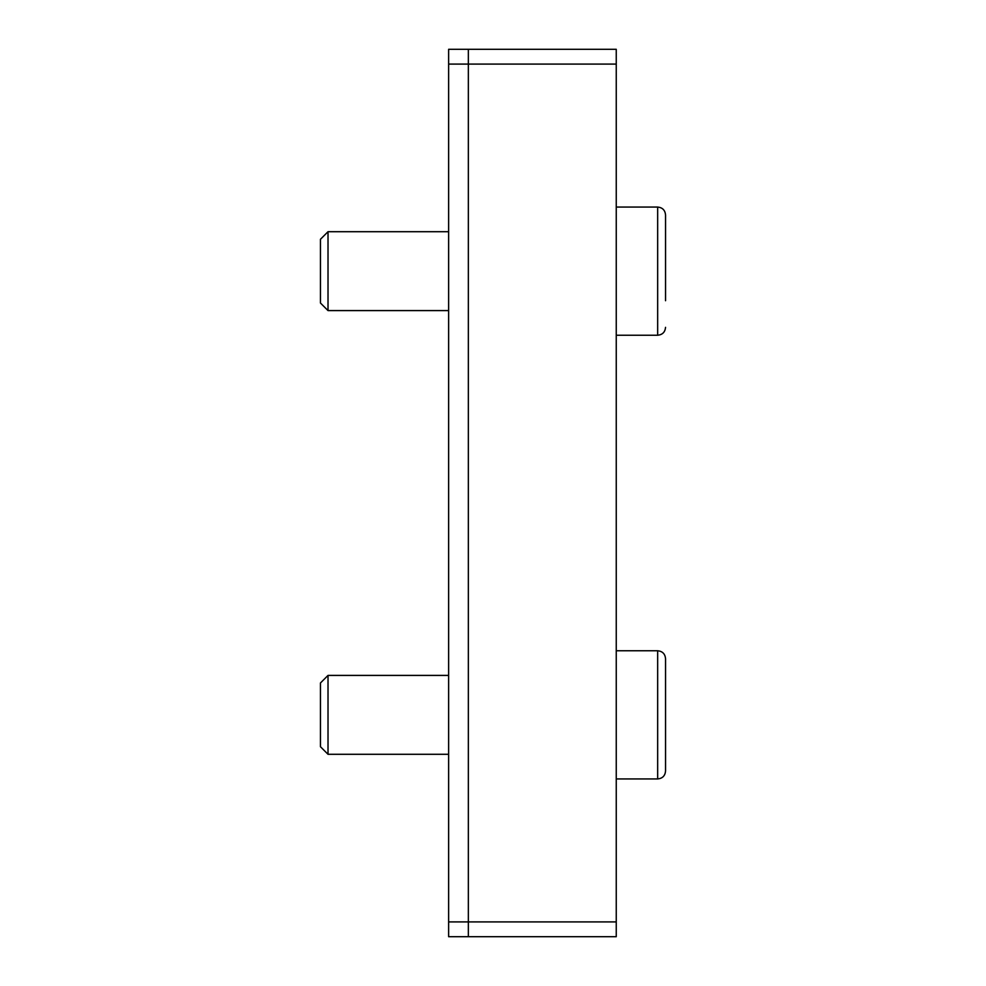 <?xml version="1.0" encoding="UTF-8"?>
<svg xmlns="http://www.w3.org/2000/svg" width="986" height="986" viewBox="0 0 986 986"><rect width="100%" height="100%" fill="white"/><g stroke="black" fill="none" stroke-linecap="round" stroke-linejoin="round"><path stroke-width="1.48" d="M448.63 921.91L468.35 921.91L468.35 49.3L616.25 49.3L616.25 936.7L448.63 936.7L448.63 49.3L468.35 49.3L468.35 936.7L468.35 921.91L616.25 921.91M448.63 675.41L328.018 675.41L320.45 682.978L320.45 746.722L328.018 754.29L448.63 754.29M328.018 675.41L328.018 754.29M616.25 778.94L657.662 778.94L657.662 650.76L616.25 650.76M665.55 658.648C665.082 653.854 662.456 651.228 657.662 650.76C662.456 651.228 665.082 653.854 665.55 658.648L665.55 771.052C665.082 775.846 662.456 778.472 657.662 778.94C662.456 778.472 665.082 775.846 665.55 771.052M665.55 241.57L665.55 271.15M448.63 231.71L328.018 231.71L320.45 239.278L320.45 303.022L328.018 310.59L448.63 310.59M328.018 231.71L328.018 310.59M616.25 335.24L657.662 335.24L657.662 207.06L616.25 207.06M665.55 214.948C665.082 210.154 662.456 207.528 657.662 207.06C662.456 207.528 665.082 210.154 665.55 214.948L665.55 300.73M448.63 64.09L616.25 64.09M657.662 335.24C662.456 334.772 665.082 332.146 665.55 327.352C665.082 332.146 662.456 334.772 657.662 335.24"/></g></svg>
